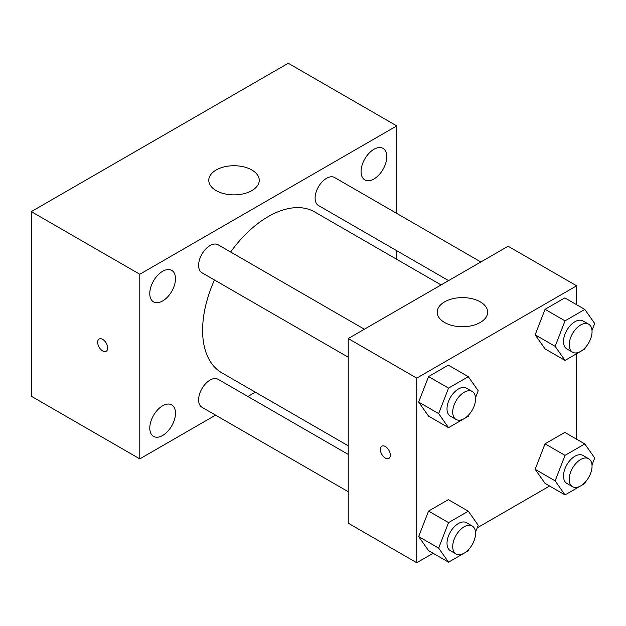 <?xml version="1.0" encoding="UTF-8"?>
<svg xmlns="http://www.w3.org/2000/svg" width="626" height="626" viewBox="0 0 626 626"><rect width="100%" height="100%" fill="white"/><g stroke="black" fill="none" stroke-linecap="round" stroke-linejoin="round"><path stroke-width="0.94" d="M215.579 415.132L139.794 458.881L31.3 396.242L31.3 211.619L288.265 63.265L396.759 125.904L396.759 213.411M373.918 149.301A18.185 10.501 120 0 0 362.039 165.327A18.185 10.501 120 0 0 364.825 179.897A18.185 10.501 120 0 0 383.01 169.396A18.185 10.501 120 0 0 383.01 148.401A18.185 10.501 120 0 0 373.918 149.301M162.635 271.285A18.185 10.501 120 0 0 150.756 287.311A18.185 10.501 120 0 0 153.542 301.881A18.185 10.501 120 0 0 171.727 291.38A18.185 10.501 120 0 0 171.727 270.377A18.185 10.501 120 0 0 162.635 271.285M162.635 405.789A18.185 10.501 120 0 0 150.756 421.822A18.185 10.501 120 0 0 153.542 436.392A18.185 10.501 120 0 0 171.727 425.891A18.185 10.501 120 0 0 171.727 404.889A18.185 10.501 120 0 0 162.635 405.789M139.794 458.881L139.794 274.258L31.3 211.619M139.794 274.258L396.759 125.904M251.863 190.601A25.236 14.57 180 0 1 224.358 193.763A25.236 14.57 180 0 1 208.779 180.304A25.236 14.57 180 0 1 234.014 165.733A25.236 14.57 180 0 1 259.25 180.304A25.236 14.57 180 0 1 251.863 190.601M255.353 392.166L247.88 396.485M107.672 348.025A7.066 4.077 60 0 1 106.209 351.264A7.066 4.077 60 0 1 99.143 347.187A7.066 4.077 60 0 1 99.143 339.026A7.066 4.077 60 0 1 104.589 340.92A7.066 4.077 60 0 1 107.672 348.025M106.217 351.264A7.066 4.077 60 0 1 99.151 347.18A7.066 4.077 60 0 1 99.151 339.026M396.759 250.713L396.759 259.336M480.862 261.973L334.597 177.526A16.151 9.327 120 0 0 326.522 178.324A16.151 9.327 120 0 0 315.105 198.106A16.151 9.327 120 0 0 318.446 205.5L448.56 280.62M348.22 454.413L218.106 379.293A16.151 9.327 120 0 0 210.031 380.092A16.151 9.327 120 0 0 198.614 399.873A16.151 9.327 120 0 0 201.955 407.268L348.22 491.707M364.371 329.221L218.106 244.782A16.151 9.327 120 0 0 210.031 245.58A16.151 9.327 120 0 0 199.483 259.813A16.151 9.327 120 0 0 201.955 272.756L348.22 357.196M214.475 279.978A92.867 53.617 120 0 0 202.605 330.309A92.867 53.617 120 0 0 221.839 372.822L348.22 445.782M441.087 284.932L314.714 211.971A92.867 53.617 120 0 0 230.626 252.004M433.122 553.282L416.744 562.735L348.22 523.172L348.22 338.549L508.109 246.237L576.632 285.8L576.632 304.713M549.612 486.026L477.223 527.82M545.043 348.878L535.152 334.808L545.043 309.314L564.824 297.89L545.043 309.314L535.152 334.808L545.043 348.878L565.028 360.412L555.137 346.342L565.028 320.848L584.809 309.432L594.7 323.501L592 330.458M428.552 550.645L418.661 536.568L428.552 511.082L448.333 499.658L428.552 511.082L418.661 536.568L428.552 550.645L448.537 562.179L438.646 548.11L448.537 522.616L468.318 511.199L478.209 525.269L475.51 532.217M576.632 353.713L576.632 439.225M416.744 562.735L416.744 378.112L576.632 285.8M545.043 483.389L535.152 469.312L545.043 443.826L564.824 432.402L545.043 443.826L535.152 469.312L545.043 483.389L565.028 494.923L555.137 480.854L565.028 455.36L584.809 443.944L594.7 458.013L592 464.969M428.552 416.133L418.661 402.056L428.552 376.57L448.333 365.146L428.552 376.57L418.661 402.056L428.552 416.133L448.537 427.668L438.646 413.598L448.537 388.104L468.318 376.688L478.209 390.757L475.51 397.706M416.744 378.112L348.22 338.549M444.585 322.476A25.236 14.57 180 0 1 437.191 312.178A25.236 14.57 180 0 1 462.426 297.608A25.236 14.57 180 0 1 487.662 312.178A25.236 14.57 180 0 1 472.082 325.637A25.236 14.57 180 0 1 444.585 322.476M390.334 455.172A7.066 4.077 60 0 1 388.871 458.412A7.066 4.077 60 0 1 381.805 454.327A7.066 4.077 60 0 1 381.805 446.174A7.066 4.077 60 0 1 387.251 448.067A7.066 4.077 60 0 1 390.334 455.172M388.871 458.404A7.066 4.077 60 0 1 381.805 454.327A7.066 4.077 60 0 1 381.805 446.166M468.929 414.686L468.318 416.251L448.537 427.668M472.215 391.485L466.503 388.19A16.151 9.327 120 0 0 454.061 392.518A16.151 9.327 120 0 0 447.011 408.77A16.151 9.327 120 0 0 450.352 416.165L456.064 419.459A16.151 9.327 120 0 0 472.215 410.14A16.151 9.327 120 0 0 472.215 391.485A16.151 9.327 120 0 0 459.766 395.812A16.151 9.327 120 0 0 452.715 412.065A16.151 9.327 120 0 0 456.064 419.459M438.646 413.598L418.661 402.056M448.537 388.104L428.552 376.57M468.318 376.688L448.333 365.146M585.42 347.43L584.809 348.995L565.028 360.412M588.706 324.229L582.994 320.935A16.151 9.327 120 0 0 570.552 325.262A16.151 9.327 120 0 0 563.502 341.514A16.151 9.327 120 0 0 566.843 348.909L572.555 352.203A16.151 9.327 120 0 0 588.706 342.884A16.151 9.327 120 0 0 588.706 324.229A16.151 9.327 120 0 0 576.256 328.556A16.151 9.327 120 0 0 569.206 344.816A16.151 9.327 120 0 0 572.555 352.203M555.137 346.342L535.152 334.808M565.028 320.848L545.043 309.314M584.809 309.432L564.824 297.89M468.929 549.198L468.318 550.763L448.537 562.179M472.215 525.996L466.503 522.702A16.151 9.327 120 0 0 454.061 527.029A16.151 9.327 120 0 0 447.011 543.282A16.151 9.327 120 0 0 450.352 550.677L456.064 553.971A16.151 9.327 120 0 0 472.215 544.651A16.151 9.327 120 0 0 472.215 525.996A16.151 9.327 120 0 0 459.766 530.324A16.151 9.327 120 0 0 452.715 546.576A16.151 9.327 120 0 0 456.064 553.971M438.646 548.11L418.661 536.568M448.537 522.616L428.552 511.082M468.318 511.199L448.333 499.658M585.42 481.942L584.809 483.507L565.028 494.923M588.706 458.741L582.994 455.446A16.151 9.327 120 0 0 570.552 459.774A16.151 9.327 120 0 0 563.502 476.026A16.151 9.327 120 0 0 566.843 483.421L572.555 486.715A16.151 9.327 120 0 0 588.706 477.395A16.151 9.327 120 0 0 588.706 458.741A16.151 9.327 120 0 0 576.256 463.068A16.151 9.327 120 0 0 569.206 479.328A16.151 9.327 120 0 0 572.555 486.715M555.137 480.854L535.152 469.312M565.028 455.36L545.043 443.826M584.809 443.944L564.824 432.402"/></g></svg>
